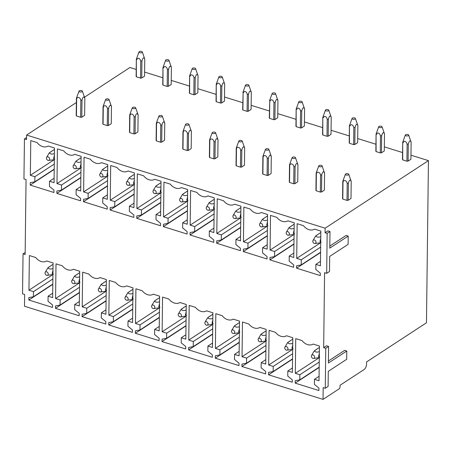 <?xml version="1.0" encoding="UTF-8"?>
<svg xmlns="http://www.w3.org/2000/svg" width="451" height="451" viewBox="0 0 451 451"><rect width="100%" height="100%" fill="white"/><g stroke="black" fill="none" stroke-linecap="round" stroke-linejoin="round"><path stroke-width="0.68" d="M326.676 273.34L327.167 233.37L329.997 231.521L329.794 248.112L348.195 236.082L348.093 244.374L329.692 256.405L329.506 271.491L326.676 273.34L324.579 272.686L323.666 347.648L326.496 345.799L328.593 346.453L328.39 363.044L346.791 351.013L344.694 350.359L328.413 361.003M348.195 236.082L346.097 235.428L329.822 246.071M329.997 231.521L327.9 230.867L325.07 232.716L325.126 228.189L428.45 160.635L426.471 322.781L366.55 361.956L366.522 364.216A4.217 2.092 107.3 0 1 364.115 369.527L340.054 385.261L340.037 386.772A1.686 0.834 107.3 0 1 339.073 388.897L323.034 399.383L24.506 306.252L24.647 294.486L22.55 293.832L23.04 253.862L25.16 252.475M327.167 233.37L325.07 232.716M346.791 351.013L346.689 359.306L328.289 371.336L328.102 386.422L325.272 388.272L323.175 387.618L323.034 399.383M325.272 388.272L325.763 348.302L328.593 346.453M325.763 348.302L323.666 347.648M23.04 253.862L25.138 254.516L26.051 179.554L23.954 178.9L24.444 138.931L26.541 139.584L26.598 135.058L76.366 102.518M84.478 97.213L129.922 67.503L136.213 69.465M325.126 228.189L26.598 135.058M428.45 160.635L410.968 155.183M402.58 152.562L384.331 146.874M375.942 144.252L357.694 138.564M349.305 135.943L331.062 130.254M322.668 127.633L304.425 121.945M296.031 119.323L277.788 113.629M269.394 111.014L251.151 105.32M242.756 102.704L224.513 97.01M216.119 94.394L197.876 88.7M189.482 86.085L171.239 80.391M162.85 77.775L144.602 72.081M136.354 76.8L136.337 59.25L136.129 76.275A4.217 1.889 0.7 0 0 136.354 76.8L140.549 78.108A4.217 1.889 0.7 0 0 141.721 78.017L141.93 61.003C142.905 57.565 143.852 56.944 144.76 59.149L144.534 58.619M144.76 59.149L144.551 76.168L141.721 78.017M162.991 85.109L162.974 67.56L162.766 84.585A4.217 1.889 0.7 0 0 162.991 85.109L167.186 86.417A4.217 1.889 0.7 0 0 168.358 86.327L168.567 69.313C169.542 65.874 170.489 65.254 171.397 67.458L171.171 66.928M171.397 67.458L171.188 84.478L168.358 86.327M192.244 68.563A1.686 0.755 0.7 0 0 192.611 69.178A1.686 0.755 0.7 0 0 194.601 69.403A1.686 0.755 0.7 0 0 195.576 68.608A1.686 0.755 0.7 0 0 195.204 68.236A1.686 0.755 0.7 0 0 193.468 67.971A1.686 0.755 0.7 0 0 192.244 68.563L189.612 75.869L189.403 92.895A4.217 1.889 0.7 0 0 189.629 93.419L193.823 94.727A4.217 1.889 0.7 0 0 194.995 94.637L195.204 77.628C196.179 74.184 197.126 73.564 198.034 75.768L197.809 75.238M198.034 75.768L197.826 92.788L194.995 94.637M216.266 101.729L216.249 84.179L216.04 101.204A4.217 1.889 0.7 0 0 216.266 101.729L220.46 103.037A4.217 1.889 0.7 0 0 221.633 102.946L224.463 101.097L224.671 84.078C223.758 81.879 222.817 82.499 221.841 85.938L221.633 102.946M242.903 110.038L243.112 93.019L242.677 109.514A4.217 1.889 0.7 0 0 242.903 110.038L247.097 111.346A4.217 1.889 0.7 0 0 248.27 111.256L251.1 109.407L251.308 92.387C250.395 90.189 249.448 90.809 248.478 94.248L248.27 111.256M269.54 118.348L269.749 101.328L269.315 117.824A4.217 1.889 0.7 0 0 269.54 118.348L273.734 119.662A4.217 1.889 0.7 0 0 274.907 119.566L277.737 117.717L277.946 100.697C277.032 98.498 276.085 99.119 275.116 102.557L274.907 119.566M296.177 126.658L296.155 109.108L295.946 126.133A4.217 1.889 0.7 0 0 296.177 126.658L300.372 127.971A4.217 1.889 0.7 0 0 301.544 127.881L301.747 110.867C302.722 107.428 303.67 106.808 304.583 109.007L304.374 126.026L301.544 127.881M322.815 134.967L322.792 117.418L322.583 134.443A4.217 1.889 0.7 0 0 322.815 134.967L327.009 136.281A4.217 1.889 0.7 0 0 328.181 136.191L328.384 119.177C329.365 115.732 330.307 115.118 331.22 117.316L330.989 116.786M331.22 117.316L331.011 134.336L328.181 136.191M349.452 143.283L349.429 125.728L349.221 142.753A4.217 1.889 0.7 0 0 349.452 143.283L353.646 144.591A4.217 1.889 0.7 0 0 354.813 144.5L355.022 127.486C356.002 124.042 356.944 123.427 357.857 125.626L357.626 125.096M357.857 125.626L357.649 142.646L354.813 144.5M378.699 126.737A1.686 0.755 0.7 0 0 379.065 127.345A1.686 0.755 0.7 0 0 381.056 127.571A1.686 0.755 0.7 0 0 382.031 126.776A1.686 0.755 0.7 0 0 381.664 126.41A1.686 0.755 0.7 0 0 379.928 126.145A1.686 0.755 0.7 0 0 378.699 126.737L376.066 134.037L375.858 151.062A4.217 1.889 0.7 0 0 376.089 151.592L380.283 152.9A4.217 1.889 0.7 0 0 381.45 152.81L381.659 135.796C382.634 132.357 383.581 131.737 384.489 133.936L384.286 150.955L381.45 152.81M405.336 135.046A1.686 0.755 0.7 0 0 405.703 135.655A1.686 0.755 0.7 0 0 407.693 135.881A1.686 0.755 0.7 0 0 408.668 135.086A1.686 0.755 0.7 0 0 408.302 134.719A1.686 0.755 0.7 0 0 406.565 134.454A1.686 0.755 0.7 0 0 405.336 135.046L402.704 142.353L402.495 159.372A4.217 1.889 0.7 0 0 402.726 159.902L406.92 161.21A4.217 1.889 0.7 0 0 408.087 161.12L408.296 144.106C409.271 140.667 410.218 140.047 411.126 142.245L410.9 141.715M411.126 142.245L410.923 159.265L408.087 161.12M76.433 115.975L80.628 117.283A4.217 1.889 0.7 0 0 81.8 117.192L82.009 100.173A4.217 1.889 -179.3 0 1 80.836 100.263C80.272 97.258 77.279 96.328 76.642 98.955A4.217 1.889 -179.3 0 1 76.416 98.425L76.208 115.45A4.217 1.889 0.7 0 0 76.433 115.975L76.642 98.955M82.009 100.173C82.403 98.138 83.069 97.05 83.999 96.909L84.839 98.318L84.63 115.343L81.8 117.192M103.07 124.284L107.265 125.592A4.217 1.889 0.7 0 0 108.437 125.502L108.646 108.482A4.217 1.889 -179.3 0 1 107.473 108.573C106.91 105.568 103.916 104.638 103.279 107.265A4.217 1.889 -179.3 0 1 103.053 106.735L102.845 123.76A4.217 1.889 0.7 0 0 103.07 124.284L103.279 107.265M108.646 108.482C109.041 106.447 109.706 105.359 110.636 105.218L111.476 106.633L111.267 123.653L108.437 125.502M129.708 132.594L133.902 133.902A4.217 1.889 0.7 0 0 135.075 133.812L135.283 116.792A4.217 1.889 -179.3 0 1 134.11 116.882C133.547 113.877 130.553 112.947 129.916 115.574A4.217 1.889 -179.3 0 1 129.691 115.044L129.482 132.07A4.217 1.889 0.7 0 0 129.708 132.594L129.916 115.574M135.283 116.792C135.678 114.757 136.343 113.669 137.273 113.528L138.113 114.943L137.905 131.963L135.075 133.812M156.345 140.904L160.539 142.217A4.217 1.889 0.7 0 0 161.712 142.121L161.92 125.102A4.217 1.889 -179.3 0 1 160.748 125.192C160.184 122.187 157.19 121.257 156.553 123.884A4.217 1.889 -179.3 0 1 156.328 123.354L156.119 140.379A4.217 1.889 0.7 0 0 156.345 140.904L156.553 123.884M161.915 125.102C162.315 123.067 162.974 121.979 163.91 121.838L164.75 123.253L164.542 140.272L161.712 142.121M182.982 149.213L187.176 150.527A4.217 1.889 0.7 0 0 188.349 150.437L188.557 133.411A4.217 1.889 -179.3 0 1 187.385 133.502C186.821 130.497 183.828 129.567 183.191 132.194A4.217 1.889 -179.3 0 1 182.965 131.669L182.756 148.689A4.217 1.889 0.7 0 0 182.982 149.213L183.191 132.194M188.552 133.411C188.946 131.376 189.612 130.288 190.547 130.147L191.387 131.562L191.179 148.582L188.349 150.437M209.619 157.529L213.813 158.837A4.217 1.889 0.7 0 0 214.986 158.746L215.195 141.721A4.217 1.889 -179.3 0 1 214.022 141.811C213.458 138.807 210.465 137.876 209.828 140.503A4.217 1.889 -179.3 0 1 209.602 139.979L209.394 156.999A4.217 1.889 0.7 0 0 209.619 157.529L209.828 140.503M215.189 141.721C215.584 139.686 216.249 138.598 217.185 138.457L218.025 139.872L217.816 156.892L214.986 158.746M236.256 165.838L240.451 167.146A4.217 1.889 0.7 0 0 241.623 167.056L241.832 150.031A4.217 1.889 -179.3 0 1 240.659 150.121C240.095 147.116 237.102 146.186 236.465 148.813A4.217 1.889 -179.3 0 1 236.239 148.289L236.031 165.308A4.217 1.889 0.7 0 0 236.256 165.838L236.465 148.813M241.826 150.031C242.221 147.996 242.886 146.908 243.822 146.767L244.662 148.182L244.453 165.201L241.623 167.056M262.894 174.148L267.088 175.456A4.217 1.889 0.7 0 0 268.26 175.366L268.469 158.34A4.217 1.889 -179.3 0 1 267.296 158.436C266.733 155.426 263.739 154.496 263.102 157.123A4.217 1.889 -179.3 0 1 262.877 156.598L262.668 173.618A4.217 1.889 0.7 0 0 262.894 174.148L263.102 157.123M268.463 158.34C268.858 156.305 269.523 155.223 270.459 155.076L271.299 156.491L271.09 173.511L268.26 175.366M289.531 182.458L293.725 183.766A4.217 1.889 0.7 0 0 294.898 183.675L295.106 166.65A4.217 1.889 -179.3 0 1 293.934 166.746C293.37 163.736 290.376 162.805 289.739 165.432A4.217 1.889 -179.3 0 1 289.514 164.908L289.305 181.928A4.217 1.889 0.7 0 0 289.531 182.458L289.739 165.432M295.101 166.65C295.495 164.621 296.16 163.533 297.096 163.392L297.936 164.801L297.728 181.821L294.898 183.675M316.168 190.767L320.362 192.075A4.217 1.889 0.7 0 0 321.535 191.985L321.743 174.96A4.217 1.889 -179.3 0 1 320.571 175.056C320.007 172.045 317.008 171.115 316.377 173.742A4.217 1.889 -179.3 0 1 316.151 173.218L315.942 190.237A4.217 1.889 0.7 0 0 316.168 190.767L316.377 173.742M321.738 174.965C322.132 172.93 322.798 171.842 323.733 171.701L324.573 173.111L324.365 190.136L321.535 191.985M342.805 199.077L346.999 200.385A4.217 1.889 0.7 0 0 348.172 200.295L348.375 183.269A4.217 1.889 -179.3 0 1 347.208 183.365C346.644 180.355 343.645 179.425 343.014 182.052A4.217 1.889 -179.3 0 1 342.783 181.528L342.574 198.547A4.217 1.889 0.7 0 0 342.805 199.077L343.014 182.052M348.375 183.275C348.77 181.24 349.435 180.152 350.371 180.011L351.211 181.42L351.002 198.446L348.172 200.295M48.099 296.2L48.037 301.307L52.553 305.011L52.525 307.424L28.825 300.028L28.853 297.615L33.425 296.747L33.492 291.639L28.943 290.224L29.371 255.531L35.668 257.498A10.119 7.532 -123.2 0 0 46.769 260.96L53.071 262.927L52.649 297.621L48.099 296.2L52.699 293.195M28.825 300.028L52.806 284.35M33.425 296.747L52.812 284.074M33.492 291.639L52.874 278.966M28.943 290.224L52.93 274.546M74.736 304.51L74.674 309.617L79.19 313.321L79.162 315.734L55.462 308.337L55.49 305.925L60.062 305.056L60.124 299.949L55.58 298.534L56.009 263.841L62.306 265.808A10.119 7.532 -123.2 0 0 73.406 269.27L79.709 271.237L79.28 305.93L74.736 304.51L79.337 301.505M55.462 308.337L79.444 292.66M60.062 305.056L79.449 292.383M60.124 299.949L79.511 287.276M55.58 298.534L79.562 282.856M101.374 312.819L101.312 317.927L105.827 321.631L105.799 324.043L82.099 316.647L82.127 314.234L86.699 313.366L86.761 308.264L82.217 306.843L82.64 272.15L88.943 274.118A10.119 7.532 -123.2 0 0 100.043 277.579L106.346 279.547L105.917 314.24L101.374 312.819L105.974 309.814M82.099 316.647L106.081 300.969M86.699 313.366L106.086 300.693M86.761 308.264L106.148 295.591M82.217 306.843L106.199 291.166M128.011 321.129L127.949 326.236L132.464 329.94L132.436 332.353L108.736 324.957L108.764 322.544L113.336 321.676L113.398 316.574L108.854 315.153L109.277 280.466L115.58 282.427A10.119 7.532 -123.2 0 0 126.68 285.889L132.983 287.856L132.555 322.55L128.011 321.129L132.611 318.124M108.736 324.957L132.718 309.279M113.336 321.676L132.724 309.003M113.398 316.574L132.786 303.901M108.854 315.153L132.836 299.475M154.648 329.439L154.586 334.546L159.102 338.25L159.073 340.663L135.373 333.266L135.401 330.854L139.973 329.985L140.035 324.883L135.492 323.463L135.914 288.775L142.217 290.737A10.119 7.532 -123.2 0 0 153.317 294.199L159.615 296.166L159.192 330.859L154.648 329.439L159.248 326.434M135.373 333.266L159.355 317.589M139.973 329.985L159.361 317.312M140.035 324.883L159.423 312.21M135.492 323.463L159.474 307.785M181.285 337.748L181.223 342.856L185.739 346.56L185.711 348.973L162.01 341.576L162.039 339.163L166.611 338.295L166.673 333.193L162.129 331.773L162.552 297.085L168.854 299.047A10.119 7.532 -123.2 0 0 179.955 302.514L186.252 304.476L185.829 339.169L181.285 337.748L185.885 334.743M162.01 341.576L185.992 325.898M166.611 338.295L185.998 325.622M166.673 333.193L186.06 320.52M162.129 331.773L186.111 316.095M207.922 346.058L207.86 351.166L212.376 354.869L212.348 357.282L188.648 349.886L188.676 347.473L193.248 346.605L193.31 341.503L188.766 340.082L189.189 305.395L195.492 307.356A10.119 7.532 -123.2 0 0 206.592 310.824L212.889 312.785L212.466 347.479L207.922 346.058L212.522 343.053M188.648 349.886L212.63 334.208M193.248 346.605L212.635 333.932M193.31 341.503L212.697 328.83M188.766 340.082L212.748 324.404M234.559 354.368L234.497 359.475L239.013 363.179L238.985 365.592L215.285 358.195L215.313 355.783L219.885 354.914L219.947 349.813L215.403 348.392L215.826 313.704L222.129 315.666A10.119 7.532 -123.2 0 0 233.229 319.133L239.526 321.095L239.103 355.788L234.559 354.368L239.16 351.363M215.285 358.195L239.267 342.518M219.885 354.914L239.267 342.241M219.947 349.813L239.334 337.139M215.403 348.392L239.385 332.714M261.197 362.683L261.135 367.785L265.65 371.489L265.622 373.902L241.922 366.511L241.95 364.092L246.522 363.224L246.584 358.122L242.04 356.702L242.463 322.014L248.766 323.981A10.119 7.532 -123.2 0 0 259.866 327.443L266.163 329.405L265.74 364.098L261.197 362.683L265.797 359.672M241.922 366.511L265.904 350.827M246.522 363.224L265.904 350.551M246.584 358.122L265.966 345.449M242.04 356.702L266.022 341.024M287.834 370.993L287.772 376.095L292.287 379.798L292.259 382.211L268.559 374.82L268.587 372.402L273.159 371.539L273.221 366.432L268.678 365.017L269.1 330.324L275.403 332.291A10.119 7.532 -123.2 0 0 286.498 335.753L292.8 337.714L292.378 372.408L287.834 370.993L292.434 367.982M268.559 374.82L292.541 359.137M273.159 371.539L292.541 358.861M273.221 366.432L292.603 353.759M268.678 365.017L292.66 349.333M314.471 379.302L314.409 384.404L318.925 388.108L318.896 390.521L295.196 383.13L295.225 380.717L299.797 379.849L299.859 374.742L295.315 373.327L295.738 338.633L302.04 340.601A10.119 7.532 -123.2 0 0 313.135 344.062L319.438 346.03L319.015 380.717L314.471 379.302L319.071 376.292M295.196 383.13L319.178 367.447M299.797 379.849L319.178 367.176M299.859 374.742L319.24 362.068M295.315 373.327L319.297 357.643M49.509 181.268L49.441 186.37L53.962 190.074L53.928 192.487L30.228 185.096L30.256 182.683L34.834 181.815L34.896 176.707L30.352 175.292L30.775 140.599L37.072 142.567A10.119 7.532 -123.2 0 0 48.172 146.028L54.475 147.996L54.052 182.683L49.509 181.268L54.103 178.263M30.228 185.096L54.21 169.413M34.834 181.815L54.216 169.142M34.896 176.707L54.278 164.034M30.352 175.292L54.334 159.609M76.14 189.578L76.078 194.68L80.599 198.384L80.566 200.796L56.865 193.406L56.894 190.993L61.466 190.125L61.533 185.017L56.984 183.602L57.412 148.909L63.709 150.876A10.119 7.532 -123.2 0 0 74.81 154.338L81.112 156.305L80.69 190.993L76.14 189.578L80.74 186.573M56.865 193.406L80.847 177.728M61.466 190.125L80.853 177.452M61.533 185.017L80.915 172.344M56.984 183.602L80.971 167.919M102.777 197.888L102.715 202.995L107.231 206.693L107.203 209.112L83.503 201.715L83.531 199.303L88.103 198.434L88.165 193.327L83.621 191.912L84.049 157.219L90.347 159.186A10.119 7.532 -123.2 0 0 101.447 162.648L107.75 164.615L107.321 199.303L102.777 197.888L107.377 194.883M83.503 201.715L107.485 186.037M88.103 198.434L107.49 185.761M88.165 193.327L107.552 180.654M83.621 191.912L107.603 176.234M129.414 206.197L129.352 211.305L133.868 215.009L133.84 217.421L110.14 210.025L110.168 207.612L114.74 206.744L114.802 201.636L110.258 200.221L110.687 165.528L116.984 167.496A10.119 7.532 -123.2 0 0 128.084 170.957L134.387 172.925L133.958 207.618L129.414 206.197L134.015 203.192M110.14 210.025L134.122 194.347M114.74 206.744L134.127 194.071M114.802 201.636L134.189 188.963M110.258 200.221L134.24 184.544M156.052 214.507L155.99 219.614L160.505 223.318L160.477 225.731L136.777 218.335L136.805 215.922L141.377 215.054L141.439 209.952L136.895 208.531L137.318 173.838L143.621 175.805A10.119 7.532 -123.2 0 0 154.721 179.267L161.024 181.234L160.595 215.928L156.052 214.507L160.652 211.502M136.777 218.335L160.759 202.657M141.377 215.054L160.765 202.381M141.439 209.952L160.827 197.273M136.895 208.531L160.877 192.853M182.689 222.817L182.627 227.924L187.142 231.628L187.114 234.041L163.414 226.644L163.442 224.232L168.014 223.363L168.076 218.261L163.533 216.841L163.955 182.148L170.258 184.115A10.119 7.532 -123.2 0 0 181.358 187.577L187.661 189.544L187.233 224.237L182.689 222.817L187.289 219.812M163.414 226.644L187.396 210.967M168.014 223.363L187.402 210.69M168.076 218.261L187.464 205.588M163.533 216.841L187.515 201.163M209.326 231.126L209.264 236.234L213.78 239.938L213.751 242.35L190.051 234.954L190.08 232.541L194.652 231.673L194.714 226.571L190.17 225.15L190.593 190.463L196.895 192.425A10.119 7.532 -123.2 0 0 207.996 195.886L214.293 197.854L213.87 232.547L209.326 231.126L213.926 228.121M190.051 234.954L214.033 219.276M194.652 231.673L214.039 219M194.714 226.571L214.101 213.898M190.17 225.15L214.152 209.473M235.963 239.436L235.901 244.543L240.417 248.247L240.389 250.66L216.689 243.264L216.717 240.851L221.289 239.983L221.351 234.881L216.807 233.46L217.23 198.773L223.533 200.734A10.119 7.532 -123.2 0 0 234.633 204.196L240.93 206.163L240.507 240.857L235.963 239.436L240.563 236.431M216.689 243.264L240.671 227.586M221.289 239.983L240.676 227.31M221.351 234.881L240.738 222.208M216.807 233.46L240.789 217.782M262.6 247.746L262.538 252.853L267.054 256.557L267.026 258.97L243.326 251.573L243.354 249.161L247.926 248.292L247.988 243.19L243.444 241.77L243.867 207.082L250.17 209.044A10.119 7.532 -123.2 0 0 261.27 212.511L267.567 214.473L267.144 249.166L262.6 247.746L267.201 244.741M243.326 251.573L267.308 235.896M247.926 248.292L267.313 235.619M247.988 243.19L267.375 230.517M243.444 241.77L267.426 226.092M289.238 256.055L289.176 261.163L293.691 264.867L293.663 267.28L269.963 259.883L269.991 257.47L274.563 256.602L274.625 251.5L270.081 250.079L270.504 215.392L276.807 217.354A10.119 7.532 -123.2 0 0 287.907 220.821L294.204 222.783L293.781 257.476L289.238 256.055L293.838 253.05M269.963 259.883L293.945 244.205M274.563 256.602L293.945 243.929M274.625 251.5L294.013 238.827M270.081 250.079L294.063 234.402M315.875 264.365L315.813 269.472L320.328 273.176L320.3 275.589L296.6 268.193L296.628 265.78L301.2 264.912L301.262 259.81L296.719 258.389L297.141 223.702L303.444 225.663A10.119 7.532 -123.2 0 0 314.544 229.131L320.841 231.092L320.419 265.786L315.875 264.365L320.475 261.36M296.6 268.193L320.582 252.515M301.2 264.912L320.582 252.239M301.262 259.81L320.644 247.137M296.719 258.389L320.7 242.711M24.444 138.931L26.564 137.538M53.004 268.441L52.998 268.858M45.218 272.325A1.939 1.443 56.8 0 1 47.259 272.139A1.939 1.443 56.8 0 1 48.178 274.535A1.939 1.443 56.8 0 1 47.203 275.364A1.939 1.443 56.8 0 1 45.534 274.507A1.939 1.443 56.8 0 1 45.1 272.596A1.939 1.443 56.8 0 1 45.218 272.325L47.868 267.815L53.055 264.337L48.578 267.28C47.428 268.627 50.382 269.557 52.767 268.593L52.767 268.593M52.93 274.496L47.203 275.364M52.981 270.301L52.186 273.515L53.41 274.09M136.337 59.25L138.97 51.944A1.686 0.755 0.7 0 0 139.336 52.553A1.686 0.755 0.7 0 0 141.326 52.784A1.686 0.755 0.7 0 0 142.302 51.983A1.686 0.755 0.7 0 0 141.935 51.617A1.686 0.755 0.7 0 0 140.193 51.352A1.686 0.755 0.7 0 0 138.97 51.944M140.549 78.108L140.757 61.094L141.93 61.003M136.563 59.78L137.859 58.213C139.246 58.151 140.21 59.115 140.757 61.094M79.641 276.751L79.635 277.168M71.856 280.635A1.939 1.443 56.8 0 1 73.891 280.449A1.939 1.443 56.8 0 1 74.815 282.845A1.939 1.443 56.8 0 1 73.84 283.673A1.939 1.443 56.8 0 1 72.171 282.816A1.939 1.443 56.8 0 1 71.737 280.905A1.939 1.443 56.8 0 1 71.856 280.635L74.505 276.125L79.692 272.646L75.216 275.589C74.065 276.937 77.02 277.867 79.404 276.903L79.41 276.897M79.568 282.805L73.84 283.673M79.618 278.611L78.824 281.824L80.047 282.399M162.974 67.56L165.607 60.254A1.686 0.755 0.7 0 0 165.974 60.862A1.686 0.755 0.7 0 0 167.964 61.094A1.686 0.755 0.7 0 0 168.939 60.299A1.686 0.755 0.7 0 0 168.573 59.927A1.686 0.755 0.7 0 0 166.831 59.662A1.686 0.755 0.7 0 0 165.607 60.254M167.186 86.417L167.394 69.403L168.567 69.313M163.2 68.09L164.497 66.522C165.883 66.46 166.847 67.424 167.394 69.403M106.278 285.06L106.273 285.477M106.323 280.973L101.853 283.899C100.703 285.246 103.657 286.176 106.036 285.212L106.036 285.212M98.493 288.944A1.939 1.443 56.8 0 1 100.528 288.758A1.939 1.443 56.8 0 1 101.452 291.154A1.939 1.443 56.8 0 1 100.477 291.989A1.939 1.443 56.8 0 1 98.808 291.126A1.939 1.443 56.8 0 1 98.374 289.215A1.939 1.443 56.8 0 1 98.493 288.944L101.142 284.434L106.329 280.956M106.205 291.115L100.477 291.989M106.256 286.921L105.461 290.134L106.684 290.709M189.629 93.419L189.612 75.869M193.823 94.727L194.031 77.719L195.204 77.628M189.837 76.399L191.134 74.832C192.521 74.77 193.485 75.734 194.031 77.719M132.915 293.37L132.91 293.793M132.96 289.288L128.49 292.209C127.34 293.556 130.294 294.486 132.673 293.528L132.684 293.522M125.13 297.254A1.939 1.443 56.8 0 1 127.165 297.068A1.939 1.443 56.8 0 1 128.09 299.464A1.939 1.443 56.8 0 1 127.114 300.298A1.939 1.443 56.8 0 1 125.446 299.436A1.939 1.443 56.8 0 1 125.012 297.525A1.939 1.443 56.8 0 1 125.13 297.254L127.78 292.744L132.96 289.266M132.836 299.425L127.114 300.298M132.893 295.23L132.098 298.444L133.316 299.019M216.249 84.179L218.882 76.873A1.686 0.755 0.7 0 0 219.248 77.487A1.686 0.755 0.7 0 0 221.238 77.713A1.686 0.755 0.7 0 0 222.213 76.918A1.686 0.755 0.7 0 0 221.841 76.546A1.686 0.755 0.7 0 0 220.105 76.281A1.686 0.755 0.7 0 0 218.882 76.873M224.671 84.078L224.44 83.548M220.46 103.037L220.669 86.028L221.841 85.938M216.474 84.709L217.771 83.142C219.158 83.08 220.122 84.044 220.669 86.028M159.553 301.68L159.547 302.102M159.598 297.598L155.127 300.518C153.977 301.866 156.931 302.796 159.31 301.837L159.321 301.832M151.767 305.564A1.939 1.443 56.8 0 1 153.802 305.378A1.939 1.443 56.8 0 1 154.727 307.779A1.939 1.443 56.8 0 1 153.752 308.608A1.939 1.443 56.8 0 1 152.083 307.745A1.939 1.443 56.8 0 1 151.649 305.834A1.939 1.443 56.8 0 1 151.767 305.564L154.417 301.059L159.598 297.575M159.474 307.734L153.752 308.608M159.524 303.54L158.735 306.759L159.953 307.328M242.88 92.489L245.519 85.188A1.686 0.755 0.7 0 0 245.88 85.797A1.686 0.755 0.7 0 0 247.875 86.023A1.686 0.755 0.7 0 0 248.851 85.228A1.686 0.755 0.7 0 0 248.478 84.856A1.686 0.755 0.7 0 0 246.742 84.591A1.686 0.755 0.7 0 0 245.519 85.188M251.308 92.387L251.077 91.857M247.097 111.346L247.306 94.338L248.478 94.248M243.112 93.019L244.408 91.452C245.795 91.39 246.759 92.354 247.306 94.338M186.184 309.989L186.184 310.412M186.235 305.908L181.764 308.834C180.614 310.175 183.568 311.105 185.947 310.147L185.959 310.141M178.404 313.873A1.939 1.443 56.8 0 1 180.439 313.687A1.939 1.443 56.8 0 1 181.364 316.089A1.939 1.443 56.8 0 1 180.389 316.918A1.939 1.443 56.8 0 1 178.72 316.055A1.939 1.443 56.8 0 1 178.286 314.144A1.939 1.443 56.8 0 1 178.404 313.873L181.054 309.369L186.235 305.885M186.111 316.044L180.389 316.918M186.162 311.85L185.372 315.069L186.59 315.638M269.518 100.799L272.156 93.498A1.686 0.755 0.7 0 0 272.517 94.107A1.686 0.755 0.7 0 0 274.512 94.332A1.686 0.755 0.7 0 0 275.488 93.537A1.686 0.755 0.7 0 0 275.116 93.165A1.686 0.755 0.7 0 0 273.379 92.9A1.686 0.755 0.7 0 0 272.156 93.498M277.946 100.697L277.715 100.167M273.734 119.662L273.943 102.648L275.116 102.557M269.749 101.328L271.045 99.761C272.427 99.705 273.396 100.663 273.943 102.648M212.821 318.299L212.816 318.722M205.042 322.189A1.939 1.443 56.8 0 1 207.077 322.003A1.939 1.443 56.8 0 1 208.001 324.399A1.939 1.443 56.8 0 1 207.026 325.227A1.939 1.443 56.8 0 1 205.357 324.365A1.939 1.443 56.8 0 1 204.923 322.454A1.939 1.443 56.8 0 1 205.042 322.189L207.691 317.679L212.872 314.195L208.401 317.143C207.251 318.485 210.205 319.415 212.584 318.457L212.596 318.451M212.748 324.354L207.026 325.227M212.799 320.159L212.004 323.378L213.227 323.948M296.155 109.108L298.793 101.808A1.686 0.755 0.7 0 0 299.154 102.416A1.686 0.755 0.7 0 0 301.15 102.642A1.686 0.755 0.7 0 0 302.119 101.847A1.686 0.755 0.7 0 0 301.753 101.475A1.686 0.755 0.7 0 0 300.016 101.21A1.686 0.755 0.7 0 0 298.793 101.808M304.583 109.007L304.352 108.477M300.372 127.971L300.58 110.957L301.747 110.867M296.386 109.638L297.683 108.071C299.064 108.014 300.033 108.973 300.58 110.957M239.458 326.609L239.453 327.031M239.509 322.527L235.039 325.453C233.889 326.795 236.843 327.725 239.222 326.766L239.233 326.761M231.673 330.498A1.939 1.443 56.8 0 1 233.714 330.312A1.939 1.443 56.8 0 1 234.638 332.708A1.939 1.443 56.8 0 1 233.663 333.537A1.939 1.443 56.8 0 1 231.994 332.675A1.939 1.443 56.8 0 1 231.56 330.763A1.939 1.443 56.8 0 1 231.673 330.498L234.328 325.988L239.509 322.504M239.385 332.663L233.663 333.537M239.436 328.469L238.641 331.688L239.864 332.257M322.792 117.418L325.43 110.117A1.686 0.755 0.7 0 0 325.791 110.726A1.686 0.755 0.7 0 0 327.787 110.952A1.686 0.755 0.7 0 0 328.756 110.157A1.686 0.755 0.7 0 0 328.39 109.785A1.686 0.755 0.7 0 0 326.654 109.52A1.686 0.755 0.7 0 0 325.43 110.117M327.009 136.281L327.217 119.267L328.384 119.177M323.023 117.948L324.32 116.381C325.701 116.324 326.671 117.283 327.217 119.267M266.096 334.918L266.09 335.341M266.146 330.837L261.676 333.763C260.52 335.104 263.48 336.034 265.859 335.076L265.87 335.07M258.31 338.808A1.939 1.443 56.8 0 1 260.351 338.622A1.939 1.443 56.8 0 1 261.276 341.018A1.939 1.443 56.8 0 1 260.3 341.847A1.939 1.443 56.8 0 1 258.632 340.984A1.939 1.443 56.8 0 1 258.197 339.073A1.939 1.443 56.8 0 1 258.31 338.808L260.966 334.298L266.146 330.814M266.022 340.973L260.3 341.847M266.073 336.784L265.278 339.998L266.502 340.567M349.429 125.728L352.068 118.427A1.686 0.755 0.7 0 0 352.428 119.036A1.686 0.755 0.7 0 0 354.424 119.261A1.686 0.755 0.7 0 0 355.394 118.466A1.686 0.755 0.7 0 0 355.027 118.094A1.686 0.755 0.7 0 0 353.291 117.835A1.686 0.755 0.7 0 0 352.068 118.427M353.646 144.591L353.855 127.577L355.022 127.486M349.66 126.257L350.957 124.69C352.338 124.634 353.308 125.592 353.855 127.577M292.733 343.228L292.727 343.651M292.784 339.146L288.307 342.072C287.157 343.414 290.117 344.344 292.496 343.386L292.507 343.38M284.947 347.118A1.939 1.443 56.8 0 1 286.988 346.932A1.939 1.443 56.8 0 1 287.913 349.328A1.939 1.443 56.8 0 1 286.937 350.156A1.939 1.443 56.8 0 1 285.269 349.3A1.939 1.443 56.8 0 1 284.835 347.383A1.939 1.443 56.8 0 1 284.947 347.118L287.603 342.608L292.784 339.124M292.434 349.412L286.937 350.156M292.71 345.094L291.915 348.307L293.139 348.877M376.089 151.592L376.066 134.037M384.489 133.936L384.263 133.406M380.283 152.9L380.492 135.886L381.659 135.796M376.297 134.567L377.594 133C378.975 132.944 379.939 133.902 380.492 135.886M319.37 351.538L319.364 351.96M319.421 347.456L314.945 350.382C313.795 351.724 316.754 352.654 319.133 351.695L319.145 351.69M311.585 355.427A1.939 1.443 56.8 0 1 313.625 355.241A1.939 1.443 56.8 0 1 314.544 357.637A1.939 1.443 56.8 0 1 313.575 358.466A1.939 1.443 56.8 0 1 311.906 357.609A1.939 1.443 56.8 0 1 311.472 355.698A1.939 1.443 56.8 0 1 311.585 355.427L314.24 350.917L319.421 347.433M319.297 357.592L313.575 358.466M319.347 353.404L318.553 356.617L319.776 357.186M402.726 159.902L402.704 142.353M406.92 161.21L407.129 144.196L408.296 144.106M402.929 142.877L404.231 141.31C405.612 141.253 406.577 142.212 407.129 144.196M320.7 242.661A4.217 3.14 56.8 0 1 320.469 242.79L314.978 243.534A1.939 1.443 56.8 0 1 313.31 242.677A1.939 1.443 56.8 0 1 312.87 240.766A1.939 1.443 56.8 0 1 312.988 240.496A1.939 1.443 56.8 0 1 315.029 240.31A1.939 1.443 56.8 0 1 315.948 242.706A1.939 1.443 56.8 0 1 314.978 243.534M312.988 240.496L315.644 235.986L320.824 232.502M343.668 179.002L342.783 181.528M320.751 238.472L319.962 241.685L321.18 242.255M345.477 174.12A1.686 0.755 -179.3 0 1 347.214 173.612A1.686 0.755 -179.3 0 1 348.753 174.266A1.686 0.755 -179.3 0 1 348.691 174.61A1.686 0.755 -179.3 0 1 346.689 175.095A1.686 0.755 -179.3 0 1 345.421 174.227A1.686 0.755 -179.3 0 1 345.477 174.12M348.753 174.266L351.166 181.223A4.217 1.889 -179.3 0 1 351.211 181.42M320.824 232.524L316.348 235.45C315.204 236.792 318.158 237.722 320.543 236.758A4.217 3.14 56.8 0 1 320.768 237.029M346.999 200.385L347.208 183.36M294.063 234.351A4.217 3.14 56.8 0 1 293.832 234.481L288.341 235.225A1.939 1.443 56.8 0 1 286.673 234.368A1.939 1.443 56.8 0 1 286.238 232.457A1.939 1.443 56.8 0 1 286.351 232.186A1.939 1.443 56.8 0 1 288.392 232A1.939 1.443 56.8 0 1 289.311 234.396A1.939 1.443 56.8 0 1 288.341 235.225M286.351 232.186L289.006 227.676L294.187 224.192L289.711 227.141C288.567 228.482 291.521 229.412 293.905 228.448A4.217 3.14 56.8 0 1 294.131 228.719M317.03 170.692L316.151 173.218M294.114 230.162L293.325 233.376L294.542 233.945M318.84 165.81A1.686 0.755 -179.3 0 1 320.576 165.303A1.686 0.755 -179.3 0 1 322.115 165.957A1.686 0.755 -179.3 0 1 322.053 166.301A1.686 0.755 -179.3 0 1 320.052 166.785A1.686 0.755 -179.3 0 1 318.784 165.912A1.686 0.755 -179.3 0 1 318.84 165.81M322.115 165.957L324.528 172.913A4.217 1.889 -179.3 0 1 324.573 173.111M320.362 192.075L320.571 175.05M267.426 226.041A4.217 3.14 56.8 0 1 267.195 226.171L261.704 226.915A1.939 1.443 56.8 0 1 260.035 226.052A1.939 1.443 56.8 0 1 259.601 224.141A1.939 1.443 56.8 0 1 259.714 223.876A1.939 1.443 56.8 0 1 261.755 223.69A1.939 1.443 56.8 0 1 262.674 226.086A1.939 1.443 56.8 0 1 261.704 226.915M259.714 223.876L262.369 219.366L267.55 215.882M290.393 162.383L289.514 164.908M267.477 221.853L266.688 225.066L267.905 225.635M292.203 157.5A1.686 0.755 -179.3 0 1 293.939 156.993A1.686 0.755 -179.3 0 1 295.478 157.647A1.686 0.755 -179.3 0 1 295.416 157.991A1.686 0.755 -179.3 0 1 293.415 158.476A1.686 0.755 -179.3 0 1 292.147 157.602A1.686 0.755 -179.3 0 1 292.203 157.5M295.478 157.647L297.891 164.604A4.217 1.889 -179.3 0 1 297.936 164.801M267.55 215.905L263.074 218.831C261.93 220.173 264.884 221.103 267.268 220.139A4.217 3.14 56.8 0 1 267.494 220.409M293.725 183.766L293.934 166.74M240.789 217.732A4.217 3.14 56.8 0 1 240.558 217.861L235.067 218.605A1.939 1.443 56.8 0 1 233.398 217.743A1.939 1.443 56.8 0 1 232.964 215.832A1.939 1.443 56.8 0 1 233.077 215.567A1.939 1.443 56.8 0 1 235.118 215.381A1.939 1.443 56.8 0 1 236.036 217.777A1.939 1.443 56.8 0 1 235.067 218.605M233.077 215.567L235.732 211.057L240.913 207.573M263.756 154.067L262.877 156.598M240.84 213.543L240.05 216.756L241.268 217.326M265.566 149.191A1.686 0.755 -179.3 0 1 267.302 148.683A1.686 0.755 -179.3 0 1 268.841 149.337A1.686 0.755 -179.3 0 1 268.779 149.681A1.686 0.755 -179.3 0 1 266.778 150.166A1.686 0.755 -179.3 0 1 265.509 149.292A1.686 0.755 -179.3 0 1 265.566 149.191M268.841 149.337L271.254 156.294A4.217 1.889 -179.3 0 1 271.299 156.491M240.913 207.595L236.437 210.521C235.292 211.863 238.246 212.793 240.631 211.829A4.217 3.14 56.8 0 1 240.862 212.1M267.088 175.456L267.296 158.431M214.152 209.422A4.217 3.14 56.8 0 1 213.926 209.552L208.43 210.296A1.939 1.443 56.8 0 1 206.761 209.433A1.939 1.443 56.8 0 1 206.327 207.522A1.939 1.443 56.8 0 1 206.44 207.257A1.939 1.443 56.8 0 1 208.48 207.071A1.939 1.443 56.8 0 1 209.405 209.467A1.939 1.443 56.8 0 1 208.43 210.296M206.44 207.257L209.095 202.747L214.276 199.263M237.119 145.758L236.239 148.289M214.202 205.233L213.413 208.441L214.631 209.016M238.929 140.881A1.686 0.755 -179.3 0 1 240.665 140.374A1.686 0.755 -179.3 0 1 242.204 141.022A1.686 0.755 -179.3 0 1 242.142 141.372A1.686 0.755 -179.3 0 1 240.141 141.856A1.686 0.755 -179.3 0 1 238.872 140.983A1.686 0.755 -179.3 0 1 238.929 140.881M242.204 141.022L244.617 147.984A4.217 1.889 -179.3 0 1 244.662 148.182M214.276 199.286L209.805 202.211C208.655 203.548 211.609 204.483 213.994 203.519A4.217 3.14 56.8 0 1 214.225 203.79M240.451 167.146L240.659 150.121M187.515 201.112A4.217 3.14 56.8 0 1 187.289 201.242L181.792 201.986A1.939 1.443 56.8 0 1 180.124 201.123A1.939 1.443 56.8 0 1 179.69 199.212A1.939 1.443 56.8 0 1 179.802 198.942A1.939 1.443 56.8 0 1 181.843 198.756A1.939 1.443 56.8 0 1 182.768 201.157A1.939 1.443 56.8 0 1 181.792 201.986M179.802 198.942L182.458 194.437L187.639 190.953M210.487 137.448L209.602 139.979M187.571 196.924L186.776 200.131L187.994 200.706M212.291 132.571A1.686 0.755 -179.3 0 1 214.028 132.064A1.686 0.755 -179.3 0 1 215.567 132.712A1.686 0.755 -179.3 0 1 215.505 133.062A1.686 0.755 -179.3 0 1 213.503 133.547A1.686 0.755 -179.3 0 1 212.235 132.673A1.686 0.755 -179.3 0 1 212.291 132.571M215.567 132.712L217.98 139.675A4.217 1.889 -179.3 0 1 218.025 139.872M187.639 190.97L183.168 193.896C182.018 195.238 184.972 196.174 187.357 195.21A4.217 3.14 56.8 0 1 187.588 195.48M213.813 158.837L214.022 141.811M160.877 192.802A4.217 3.14 56.8 0 1 160.652 192.932L155.155 193.676A1.939 1.443 56.8 0 1 153.487 192.814A1.939 1.443 56.8 0 1 153.052 190.903A1.939 1.443 56.8 0 1 153.165 190.632A1.939 1.443 56.8 0 1 155.206 190.446A1.939 1.443 56.8 0 1 156.131 192.848A1.939 1.443 56.8 0 1 155.155 193.676M153.165 190.632L155.82 186.128L161.007 182.644L156.531 185.586C155.381 186.928 158.335 187.864 160.719 186.9L160.956 186.748M183.85 129.138L182.965 131.669M160.934 188.614L160.139 191.822L161.357 192.397M185.654 124.262A1.686 0.755 -179.3 0 1 187.39 123.754A1.686 0.755 -179.3 0 1 188.93 124.403A1.686 0.755 -179.3 0 1 188.868 124.752A1.686 0.755 -179.3 0 1 186.866 125.237A1.686 0.755 -179.3 0 1 185.598 124.363A1.686 0.755 -179.3 0 1 185.654 124.262M188.93 124.403L191.342 131.365A4.217 1.889 -179.3 0 1 191.387 131.562M187.176 150.527L187.385 133.502M134.246 184.493A4.217 3.14 56.8 0 1 134.015 184.622L128.518 185.367A1.939 1.443 56.8 0 1 126.849 184.504A1.939 1.443 56.8 0 1 126.415 182.593A1.939 1.443 56.8 0 1 126.534 182.322A1.939 1.443 56.8 0 1 128.569 182.136A1.939 1.443 56.8 0 1 129.493 184.538A1.939 1.443 56.8 0 1 128.518 185.367M126.534 182.322L129.183 177.818L134.37 174.334L129.894 177.277C128.749 178.619 131.698 179.554 134.082 178.59A4.217 3.14 56.8 0 1 134.313 178.855M157.213 120.829L156.328 123.354M134.297 180.304L133.502 183.512L134.719 184.087M159.017 115.952A1.686 0.755 -179.3 0 1 160.753 115.445A1.686 0.755 -179.3 0 1 162.292 116.093A1.686 0.755 -179.3 0 1 162.236 116.437A1.686 0.755 -179.3 0 1 160.229 116.927A1.686 0.755 -179.3 0 1 158.961 116.054A1.686 0.755 -179.3 0 1 159.017 115.952M162.292 116.093L164.705 123.055A4.217 1.889 -179.3 0 1 164.75 123.253M160.539 142.217L160.748 125.192M107.609 176.183A4.217 3.14 56.8 0 1 107.377 176.313L101.881 177.057A1.939 1.443 56.8 0 1 100.212 176.194A1.939 1.443 56.8 0 1 99.778 174.283A1.939 1.443 56.8 0 1 99.896 174.013A1.939 1.443 56.8 0 1 101.932 173.827A1.939 1.443 56.8 0 1 102.856 176.223A1.939 1.443 56.8 0 1 101.881 177.057M99.896 174.013L102.546 169.503L107.733 166.024M130.576 112.519L129.691 115.044M107.659 171.989L106.864 175.202L108.082 175.777M132.38 107.642A1.686 0.755 -179.3 0 1 134.116 107.135A1.686 0.755 -179.3 0 1 135.655 107.783A1.686 0.755 -179.3 0 1 135.599 108.127A1.686 0.755 -179.3 0 1 133.592 108.618A1.686 0.755 -179.3 0 1 132.323 107.744A1.686 0.755 -179.3 0 1 132.38 107.642M135.655 107.783L138.068 114.746A4.217 1.889 -179.3 0 1 138.113 114.943M107.733 166.041L103.256 168.967C102.112 170.309 105.06 171.245 107.445 170.281A4.217 3.14 56.8 0 1 107.676 170.546M133.902 133.902L134.11 116.882M80.971 167.873A4.217 3.14 56.8 0 1 80.74 168.003L75.244 168.747A1.939 1.443 56.8 0 1 73.575 167.885A1.939 1.443 56.8 0 1 73.141 165.974A1.939 1.443 56.8 0 1 73.259 165.703A1.939 1.443 56.8 0 1 75.294 165.517A1.939 1.443 56.8 0 1 76.219 167.913A1.939 1.443 56.8 0 1 75.244 168.747M73.259 165.703L75.909 161.193L81.095 157.715M103.939 104.209L103.053 106.735M81.022 163.679L80.227 166.893L81.445 167.468M105.743 99.327A1.686 0.755 -179.3 0 1 107.479 98.825A1.686 0.755 -179.3 0 1 109.018 99.474A1.686 0.755 -179.3 0 1 108.962 99.818A1.686 0.755 -179.3 0 1 106.955 100.302A1.686 0.755 -179.3 0 1 105.686 99.434A1.686 0.755 -179.3 0 1 105.743 99.327M109.018 99.474L111.431 106.436A4.217 1.889 -179.3 0 1 111.476 106.633M81.095 157.732L76.619 160.657C75.475 161.999 78.423 162.929 80.808 161.971A4.217 3.14 56.8 0 1 81.039 162.236M107.265 125.592L107.473 108.573M54.334 159.558A4.217 3.14 56.8 0 1 54.103 159.688L48.607 160.432A1.939 1.443 56.8 0 1 46.938 159.575A1.939 1.443 56.8 0 1 46.504 157.664A1.939 1.443 56.8 0 1 46.622 157.393A1.939 1.443 56.8 0 1 48.657 157.207A1.939 1.443 56.8 0 1 49.582 159.603A1.939 1.443 56.8 0 1 48.607 160.432M46.622 157.393L49.272 152.883L54.458 149.399M77.301 95.9L76.416 98.425M54.385 155.37L53.59 158.583L54.813 159.152M79.105 91.017A1.686 0.755 -179.3 0 1 80.847 90.51A1.686 0.755 -179.3 0 1 82.381 91.164A1.686 0.755 -179.3 0 1 82.324 91.508A1.686 0.755 -179.3 0 1 80.317 91.993A1.686 0.755 -179.3 0 1 79.049 91.125A1.686 0.755 -179.3 0 1 79.105 91.017M82.381 91.164L84.794 98.126A4.217 1.889 -179.3 0 1 84.839 98.318M54.458 149.422L49.982 152.348C48.838 153.69 51.792 154.62 54.171 153.661A4.217 3.14 56.8 0 1 54.402 153.926M80.628 117.283L80.836 100.263M142.302 51.983L144.715 58.946M168.939 60.299L171.352 67.255M195.576 68.608L197.989 75.565M222.213 76.918L224.626 83.875M248.851 85.228L251.263 92.184M275.488 93.537L277.901 100.5M302.119 101.847L304.538 108.809M328.756 110.157L331.169 117.119M355.394 118.466L357.806 125.429M382.031 126.776L384.444 133.738M408.668 135.086L411.081 142.048M345.421 174.227L343.352 179.74M318.784 165.912L316.72 171.431M292.147 157.602L290.083 163.121M265.509 149.292L263.446 154.811M238.872 140.983L236.809 146.502M212.235 132.673L210.172 138.192M185.598 124.363L183.534 129.882M158.961 116.054L156.897 121.573M132.323 107.744L130.26 113.263M105.686 99.434L103.623 104.953M79.049 91.125L76.986 96.644"/></g></svg>

